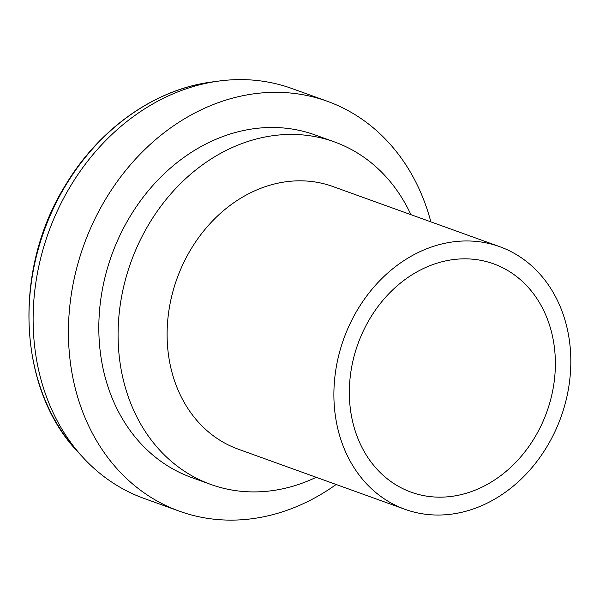 <?xml version="1.0" encoding="UTF-8"?>
<svg xmlns="http://www.w3.org/2000/svg" width="600" height="600" viewBox="0 0 600 600"><rect width="100%" height="100%" fill="white"/><g stroke="black" fill="none" stroke-linecap="round" stroke-linejoin="round"><path stroke-width="0.9" d="M430.853 221.85A217.89 180.195 109.8 0 0 327.263 101.257A217.89 180.195 109.8 0 0 83.835 245.1A217.89 180.195 109.8 0 0 179.422 511.2A217.89 180.195 109.8 0 0 336.135 484.485M327.263 101.257L291.952 88.53A217.89 180.195 109.8 0 0 219.157 81.023A217.89 180.195 109.8 0 0 48.525 232.365A217.89 180.195 109.8 0 0 83.287 457.778A217.89 180.195 109.8 0 0 144.113 498.465L179.422 511.2M410.903 214.657A182.078 150.578 109.8 0 0 334.373 141.892L315.112 134.947A182.078 150.578 109.8 0 0 111.69 255.142A182.078 150.578 109.8 0 0 191.572 477.51L210.825 484.455A182.078 150.578 109.8 0 0 316.185 477.293M334.373 141.892A182.078 150.578 109.8 0 0 130.95 262.087A182.078 150.578 109.8 0 0 210.825 484.455M499.71 246.683L332.933 186.54A139.597 115.448 109.8 0 0 176.97 278.685A139.597 115.448 109.8 0 0 238.215 449.168L404.993 509.317A139.597 115.448 109.8 0 0 523.013 477.293A139.597 115.448 109.8 0 0 570 345.465A139.597 115.448 109.8 0 0 499.71 246.683A139.597 115.448 109.8 0 0 343.755 338.835A139.597 115.448 109.8 0 0 404.993 509.317M554.655 349.71A121.387 100.387 109.8 0 0 493.537 263.812A121.387 100.387 109.8 0 0 357.923 343.942A121.387 100.387 109.8 0 0 411.173 492.188A121.387 100.387 109.8 0 0 513.795 464.34A121.387 100.387 109.8 0 0 554.655 349.71M78.308 452.393C17.513 389.393 12.263 269.31 65.992 184.305C99.773 128.235 155.333 89.123 211.89 81.99A214.215 177.157 109.8 0 0 44.13 230.782A214.215 177.157 109.8 0 0 78.308 452.393L83.287 457.778M211.89 81.99L219.157 81.023"/></g></svg>
